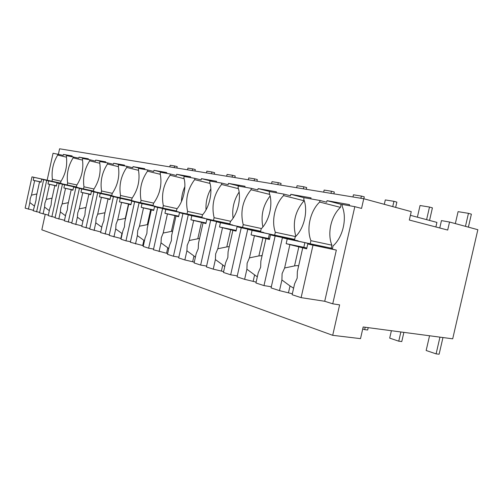 <?xml version="1.0" encoding="UTF-8"?>
<svg xmlns="http://www.w3.org/2000/svg" width="503" height="503" viewBox="0 0 503 503"><rect width="100%" height="100%" fill="white"/><g stroke="black" fill="none" stroke-linecap="round" stroke-linejoin="round"><path stroke-width="0.75" d="M332.741 303.825L339.619 304.875L332.703 335.319L360.513 338.638L363.172 326.981L452.694 338.827L477.85 229.708L449.544 222.024L447.695 230.06L409.323 220.037L411.247 211.631L363.751 198.742L361.556 208.418L354.816 206.664L342.449 204.476L342.084 206.073C347.359 218.069 343.021 237.139 333.043 245.936L332.32 249.117L336.337 250.092L324.718 301.272L332.741 303.825L354.816 206.664M449.544 222.024L441.458 220.61L439.767 227.991M363.751 198.742L59.587 148.787L58.392 154.226M72.048 156.615L72.193 155.961L63.428 154.421L63.215 155.389L53.048 153.252L47.156 180.156M88.245 159.482L88.39 158.803L78.996 157.156L78.776 158.156L66.591 155.647L66.377 156.64C67.484 165.487 65.673 173.724 60.957 181.344L60.523 183.318L62.039 183.765M105.636 162.557L105.793 161.859L95.696 160.086L95.469 161.117L89.911 159.778L89.685 160.815L99.833 163.261M113.653 163.236L124.379 165.852L124.537 165.147L113.653 163.236L113.414 164.311L107.743 162.934L107.504 164.009L118.457 166.663M144.613 169.454L144.776 168.7L133.018 166.631L132.773 167.751L126.97 166.336L126.718 167.455L138.577 170.335M166.531 173.34L166.707 172.548L153.956 170.31L153.698 171.473L147.769 170.014L147.511 171.183L160.394 174.327M190.367 177.553L190.549 176.729L176.679 174.296L176.408 175.509L170.347 174.013L170.077 175.233L184.117 178.678M216.365 182.155L216.554 181.294L201.414 178.634L201.131 179.904L194.944 178.364L194.655 179.64L210.021 183.432M244.842 187.198L245.043 186.292L228.444 183.381L228.148 184.702L221.829 183.123L221.534 184.456L238.416 188.65M304.145 200.376L304.064 200.76L283.579 195.579L283.912 194.114L276.178 192.743L276.386 191.794L258.102 188.587L257.794 189.971L251.349 188.348L251.035 189.744L269.69 194.416M310.804 198.874L311.024 197.874L290.797 194.321L290.47 195.78L283.912 194.114M349.283 205.683L349.522 204.627L327.019 200.678L326.667 202.219L320.009 200.502L319.656 202.049L340.449 207.362C330.993 216.145 327.082 233.423 331.879 245.162L310.917 240.679L310.219 243.766L331.194 248.18L331.879 245.162M45.201 214.423L41.831 229.814L332.703 335.319M410.404 215.322L436.925 222.401L435.875 226.972M327.019 200.678L341.135 204.337L340.449 207.362M342.43 204.564L341.135 204.337M320.009 200.502L304.07 197.679L303.724 199.194C308.339 210.487 304.258 228.525 295.198 236.951L294.519 239.969L298.072 241.056M292.344 293.796L279.505 290.633L271.079 287.898L282.384 237.756L310.219 243.766M319.656 202.049C310.206 211.084 306.226 228.733 310.917 240.679M33.33 210.279L25.15 208.148L31.985 176.867L51.954 181.243L52.375 179.307C51.369 170.662 53.136 162.582 57.688 155.081L57.895 154.113M51.954 181.243L60.567 183.117M61.052 181.206L52.375 179.307M66.471 157.181L57.688 155.081M63.428 154.421L72.074 156.502M48.345 215.108L39.574 212.826L46.666 180.432L67.176 184.934L67.616 182.929C66.471 173.95 68.307 165.594 73.124 157.848L82.555 160.111M73.344 156.842L73.124 157.848M290.797 194.321L304.057 197.717M276.178 192.743L269.558 191.574L269.231 193.007C273.292 203.677 269.432 220.792 261.17 228.871L260.523 231.738L263.723 232.713M256.14 282.108L244.628 279.322L237.058 276.87L247.734 229.33L274.663 235.159L275.323 232.235C271.205 220.974 274.971 204.212 283.579 195.579M304.064 200.76C295.035 211.235 292.287 223.093 295.833 236.316M295.575 236.58L275.323 232.235M274.663 235.159L294.651 239.39M258.102 188.587L270.671 191.769M251.349 188.348L238.353 186.047L238.045 187.418C241.629 197.522 237.976 213.806 230.393 221.565L229.783 224.294L232.688 225.174M223.634 271.614L213.247 269.143L206.412 266.93L216.523 221.741L242.591 227.394L243.213 224.608C240.063 211.801 242.672 200.181 251.035 189.744M270.092 195.988C263.05 205.262 260.642 215.58 262.88 226.947M261.485 228.544L243.213 224.608M242.591 227.394L260.636 231.229M228.444 183.381L240.78 186.481M221.829 183.123L210.002 181.03L209.713 182.338C212.895 191.939 209.424 207.462 202.439 214.932L201.854 217.535L204.501 218.333M194.277 262.138L184.859 259.944L178.666 257.932L188.26 214.869L213.505 220.358L214.102 217.698C211.342 205.538 213.819 194.46 221.534 184.456M239.12 192.071C233.889 200.056 231.877 208.758 233.078 218.189M230.663 221.276L214.102 217.698M213.505 220.358L229.884 223.848M201.414 178.634L213.505 181.652M194.944 178.364L184.136 176.452L183.859 177.704C186.695 186.846 183.388 201.684 176.924 208.877L176.371 211.367L178.785 212.09M167.644 253.543L153.415 249.746L162.551 208.619L187.015 213.945L187.581 211.405C185.161 199.829 187.518 189.241 194.655 179.64M210.845 188.883C207.223 195.416 205.62 202.401 206.029 209.839M202.671 214.668L187.581 211.405M187.015 213.945L201.942 217.139M176.679 174.296L188.531 177.232M170.347 174.013L160.438 172.259L160.174 173.453C162.23 184.305 160.023 194.265 153.547 203.325L153.019 205.714L155.238 206.375M143.368 245.703L130.346 242.264L139.067 202.904L162.783 208.079L163.324 205.645C161.193 194.604 163.444 184.463 170.077 175.233M184.865 186.594C182.715 191.366 181.577 196.365 181.438 201.59M177.125 208.638L163.324 205.645M162.783 208.079L176.446 211.009M153.956 170.31L165.562 173.164M147.769 170.014L138.652 168.404L138.394 169.549C140.211 179.936 138.092 189.493 132.05 198.22L131.547 200.515L133.591 201.125M121.148 238.535L109.189 235.404L117.526 197.666L140.532 202.69L141.047 200.357C139.174 189.801 141.324 180.08 147.511 171.183M160.614 186.317L159.281 192.19M153.723 203.111L141.047 200.357M140.532 202.69L153.088 205.394M133.018 166.631L144.38 169.417M126.97 166.336L118.545 164.846L118.299 165.946C119.903 175.899 117.872 185.085 112.219 193.517L111.729 195.717L113.621 196.277M100.732 231.946L89.71 229.085L97.695 192.844L120.028 197.729L120.525 195.485C118.871 185.374 120.934 176.031 126.718 167.455M132.207 198.025L120.525 195.485M120.028 197.729L131.61 200.225M107.743 162.934L99.94 161.551L99.701 162.614C101.122 172.164 99.173 181.017 93.86 189.153L93.388 191.278L95.142 191.794M81.907 225.897L71.722 223.25L79.386 188.392L101.078 193.139L101.556 190.983C100.091 181.281 102.078 172.29 107.504 164.009M112.351 193.334L101.556 190.983M101.078 193.139L111.792 195.453M95.696 160.086L105.655 162.5M89.911 159.778L82.668 158.495L82.442 159.52C83.693 168.706 81.819 177.238 76.814 185.11L76.368 187.154L77.996 187.638M64.497 220.301L55.053 217.849L62.422 184.268L83.511 188.889L83.97 186.808C82.674 177.484 84.579 168.819 89.685 160.815M93.979 188.99L83.97 186.808M83.511 188.889L93.445 191.033M78.996 157.156L88.264 159.394M76.928 184.959L67.616 182.929M67.176 184.934L76.418 186.934M301.115 297.638L312.985 245.2L307.767 243.93L306.66 248.815L302.731 247.828L297.348 271.651L297.185 278.121L294.588 283.868L292.13 294.727L301.115 297.638L324.718 301.272M312.985 245.2L336.337 250.092M293.614 288.175L290.011 285.943L288.515 292.557M279.505 290.633L281.913 279.976L290.011 285.943M281.913 279.976L282.095 273.632L284.616 267.986L289.891 244.615L302.731 247.828M282.384 237.756L287.226 238.931L286.157 243.672L289.891 244.615M332.464 248.488L331.194 248.18M284.616 267.986L294.532 265.917L298.895 246.602M298.631 265.961L297.04 265.571L294.532 265.917M307.767 243.93L325.567 247.665L304.868 242.647L303.818 247.3L306.83 248.054M287.226 238.931L304.868 242.647M286.157 243.672L303.818 247.3M263.981 285.597L275.154 236.001L270.482 234.863L269.445 239.485L265.93 238.604L260.856 261.145L260.648 267.256L258.253 272.714L255.939 282.994L263.981 285.597L271.331 286.773M275.154 236.001L298.116 240.836M257.329 276.826L254.612 274.889L253.204 281.158M244.628 279.322L246.898 269.224L254.612 274.889M246.898 269.224L247.118 263.232L249.45 257.863L254.424 235.718L265.93 238.604M247.734 229.33L252.078 230.387L251.072 234.882L254.424 235.718M249.45 257.863L258.882 255.914L263 237.617M262.076 255.731L258.882 255.914M270.482 234.863L287.98 238.554L269.401 234.052L268.407 238.466L269.608 238.768M252.078 230.387L269.401 234.052M251.072 234.882L268.407 238.466M230.676 274.801L241.233 227.752L237.032 226.727L236.052 231.116L232.889 230.324L228.092 251.72L227.846 257.505L225.633 262.698L223.445 272.45L230.676 274.801L237.278 275.889M241.233 227.752L263.767 232.524M224.759 266.577L222.766 264.943L221.427 270.903M213.247 269.143L215.391 259.554L222.766 264.943M215.391 259.554L215.649 253.877L217.805 248.759L222.515 227.721L232.889 230.324M216.523 221.741L220.446 222.697L219.49 226.966L222.515 227.721M217.805 248.759L226.803 246.916L230.701 229.531M229.236 246.596L226.803 246.916M237.032 226.727L254.191 230.368L237.416 226.3L237.309 226.784M220.446 222.697L237.416 226.3M219.49 226.966L236.203 230.443M200.647 265.062L210.644 220.314L206.846 219.39L205.916 223.558L203.055 222.842L198.509 243.207L198.232 248.696L196.176 253.657L194.101 262.937L200.647 265.062L206.607 266.068M210.644 220.314L232.726 225.011M195.365 257.278L193.957 255.952L192.687 261.623M184.859 259.944L186.896 250.808L193.957 255.952M186.896 250.808L187.185 245.407L189.191 240.522L193.661 220.49L205.966 223.338M188.26 214.869L191.819 215.737L190.914 219.798L193.661 220.49M189.191 240.522L197.786 238.78L201.483 222.219M199.578 238.403L197.786 238.78M206.846 219.39L223.653 222.967L208.431 219.277L208.336 219.704M191.819 215.737L208.431 219.277M190.914 219.798L206.048 222.967M203.055 222.842L205.96 223.363M173.428 256.234L182.929 213.574L179.477 212.731L178.59 216.711L175.987 216.057L171.661 235.479L171.366 240.704L169.448 245.445L167.474 254.304L173.428 256.234L178.835 257.171M182.929 213.574L204.532 218.183M168.706 248.784L167.769 247.778L166.562 253.191M159.061 251.575L161.004 242.855L167.769 247.778M161.004 242.855L161.312 237.718L163.186 233.04L167.436 213.913L178.634 216.504M162.551 208.619L165.795 209.405L164.934 213.291L167.436 213.913M163.186 233.04L171.416 231.386L174.931 215.573M172.655 231.015L171.416 231.386M179.477 212.731L195.912 216.246L182.042 212.882L181.954 213.259M165.795 209.405L182.042 212.882M164.934 213.291L178.71 216.183M175.987 216.057L178.628 216.541M148.637 248.193L157.684 207.431L154.534 206.67L153.692 210.468L151.315 209.877L147.197 228.437L146.882 233.423L145.084 237.969L143.204 246.432L148.637 248.193L153.566 249.067M157.684 207.431L178.816 211.958M144.411 240.994L143.864 240.308L142.714 245.495M135.514 243.942L137.363 235.599L143.864 240.308M137.363 235.599L137.69 230.688L139.444 226.212L143.5 207.915L153.736 210.267M139.067 202.904L142.035 203.627L141.211 207.343L143.5 207.915M139.444 226.212L147.341 224.634L150.699 209.506M148.108 224.338L147.341 224.634M154.534 206.67L170.611 210.109L157.911 207.035L157.835 207.374M142.035 203.627L157.911 207.035M141.211 207.343L153.799 209.996M151.315 209.877L153.723 210.329M125.97 240.843L134.609 201.822L131.723 201.118L130.918 204.759L128.737 204.212L124.801 221.993L124.474 226.759L122.782 231.122L120.99 239.227L125.97 240.843L130.484 241.654M134.609 201.822L155.264 206.255M122.191 233.813L121.952 233.467L120.852 238.441M113.936 236.944L115.703 228.947L121.952 233.467M115.703 228.947L116.036 224.25L117.689 219.949L121.569 202.42L130.962 204.57M117.526 197.666L120.255 198.333L119.469 201.892L121.569 202.42M117.689 219.949L125.278 218.44L128.485 203.948M125.624 218.277L125.278 218.44M131.723 201.118L147.429 204.495L135.766 201.665L135.697 201.973M120.255 198.333L135.766 201.665M119.469 201.892L131.013 204.337M128.737 204.212L130.943 204.639M105.165 234.096L113.427 196.673L110.773 196.025L110 199.515L107.994 199.012L104.234 216.076L103.888 220.641L102.298 224.828L100.581 232.612L109.308 234.851M113.427 196.673L133.616 201.018M94.086 230.506L95.777 222.829L101.782 227.174M95.777 222.829L96.123 218.333L97.683 214.19L101.392 197.358L110.044 199.333M97.695 192.844L100.21 193.454L99.456 196.874L101.392 197.358M97.683 214.19L104.964 212.75M110.773 196.025L115.306 197M100.21 193.454L115.369 196.723M99.456 196.874L110.088 199.131M107.994 199.012L110.025 199.408M86 227.884L93.916 191.926L91.464 191.329L90.729 194.686L88.874 194.221L85.265 210.619L84.919 214.995L83.416 219.031L81.769 226.513L89.817 228.588M93.916 191.926L113.64 196.183M75.764 224.564L77.387 217.183L82.926 221.238M77.387 217.183L77.745 212.863L79.216 208.877L82.775 192.693L90.766 194.51M79.386 188.392L81.712 188.958L80.989 192.247L82.775 192.693M79.216 208.877L85.95 207.5M91.464 191.329L96.463 192.41M81.712 188.958L96.519 192.159M80.989 192.247L90.804 194.334M88.874 194.221L90.747 194.592M68.282 222.137L75.89 187.544L73.62 186.99L72.91 190.222L71.193 189.788L67.729 205.57L67.377 209.782L65.95 213.668L64.371 220.867L71.822 222.798M75.89 187.544L95.161 191.706M58.807 219.063L60.366 211.958L65.491 215.756M60.366 211.958L60.725 207.802L62.12 203.96L65.541 188.374L72.948 190.052M62.422 184.268L64.579 184.79L63.881 187.959L65.541 188.374M62.12 203.96L68.37 202.646M73.62 186.99L78.996 188.153M64.579 184.79L79.046 187.921M63.881 187.959L72.979 189.901M71.193 189.788L72.929 190.134M51.866 216.812L59.178 183.476L57.072 182.966L56.386 186.079L54.796 185.676L51.463 200.892L51.105 204.941L49.753 208.695L48.231 215.636L55.148 217.428M59.178 183.476L78.015 187.556M43.063 213.957L44.566 207.104L49.319 210.669M44.566 207.104L44.924 203.105L46.251 199.389L49.546 184.362L56.424 185.915M46.666 180.432L48.672 180.923L47.999 183.979L49.546 184.362M46.251 199.389L52.067 198.138M57.072 182.966L62.768 184.199M48.672 180.923L62.812 183.985M47.999 183.979L56.455 185.783M54.796 185.676L56.405 186.003M36.606 211.864L43.648 179.703L41.686 179.225L41.026 182.231L39.542 181.853L36.335 196.535L35.971 200.439L33.223 210.77L39.655 212.442M43.648 179.703L62.058 183.696M28.407 209.204L29.853 202.59L34.273 205.941M29.853 202.59L30.218 198.729L31.482 195.139L34.65 180.627L41.064 182.067M31.985 176.867L33.858 177.32L33.211 180.269L34.65 180.627M31.482 195.139L36.901 193.944M41.686 179.225L47.64 180.514M33.858 177.32L47.678 180.319M33.211 180.269L41.089 181.96M39.542 181.853L41.045 182.155M439.955 337.142L436.101 353.873L439.125 354.213L442.967 337.544M436.101 353.873L426.16 350.497L429.549 335.765M400.866 331.967L398.753 341.191L401.771 341.562L403.878 332.37M398.753 341.191L389.693 338.117L391.391 330.716M365.209 327.252L364.669 329.622L367.662 330.006L368.202 327.648M364.669 329.622L362.726 328.962M468.394 227.136L471.38 214.171L468.456 213.329L465.457 226.344M468.456 213.329L458.082 211.656L455.334 223.596M429.537 220.427L432.417 207.871L429.493 207.047L426.607 219.648M429.493 207.047L420.043 205.526L417.377 217.183M395.654 207.399L396.854 202.124L393.943 201.319L392.736 206.607M393.943 201.319L385.304 199.924L384.298 204.319M363.839 198.767L364.273 196.862L361.38 196.069L360.884 198.27M361.38 196.069L353.446 194.793L352.955 196.969M333.898 193.844L334.313 192.02L331.446 191.247L330.968 193.359M331.446 191.247L324.139 190.065L323.662 192.159M306.27 189.304L306.667 187.55L303.831 186.795L303.372 188.826M303.831 186.795L297.078 185.708L296.619 187.72M280.699 185.104L281.076 183.419L278.278 182.677L277.838 184.632M278.278 182.677L272.016 181.665L271.576 183.608M256.958 181.206L257.322 179.577L254.562 178.854L254.141 180.74M254.562 178.854L248.74 177.917L248.319 179.785M234.863 177.578L235.215 176.006L232.493 175.296L232.084 177.119M232.493 175.296L227.067 174.422L226.658 176.226M214.253 174.189L214.586 172.674L211.908 171.982L211.511 173.742M211.908 171.982L206.834 171.165L206.444 172.906M194.969 171.02L195.296 169.555L192.655 168.876L192.272 170.58M192.655 168.876L187.902 168.109L187.531 169.8M176.899 168.052L177.213 166.631L174.61 165.971L174.245 167.618M174.61 165.971L170.159 165.254L169.794 166.889M298.053 265.76L297.04 265.571M262.076 255.725L261.189 255.562"/></g></svg>
